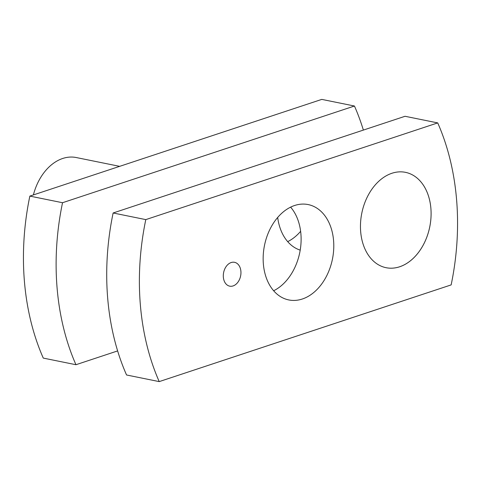 <?xml version="1.0" encoding="UTF-8"?>
<svg xmlns="http://www.w3.org/2000/svg" width="481" height="481" viewBox="0 0 481 481"><rect width="100%" height="100%" fill="white"/><g stroke="black" fill="none" stroke-linecap="round" stroke-linejoin="round"><path stroke-width="0.72" d="M117.635 350.914L75.956 364.718L43.278 358.092A219.15 156.121 -78.5 0 1 29.852 196.098L62.53 202.723L354.449 106.018A219.15 156.121 -78.5 0 1 363.365 130.086M29.852 196.098L321.777 99.393L354.449 106.018M300.625 231.325A48.659 34.662 -78.5 0 1 287.692 241.63M300.21 250.132A48.659 34.662 -78.5 0 1 277.681 217.436M75.956 364.718A219.15 156.121 -78.5 0 1 62.53 202.723M399.867 266.708A48.659 34.662 -78.5 0 1 386.111 267.707A48.659 34.662 -78.5 0 1 361.808 213.131A48.659 34.662 -78.5 0 1 405.453 172.336A48.659 34.662 -78.5 0 1 430.988 217.46A48.659 34.662 -78.5 0 1 399.867 266.708M145.797 219.613L437.722 122.908A219.15 156.121 -78.5 0 1 451.148 284.902L159.223 381.607A219.15 156.121 -78.5 0 1 145.797 219.613L113.125 212.987L405.044 116.282L437.722 122.908M113.125 212.987A219.15 156.121 -78.5 0 0 126.551 374.982L159.223 381.607M430.886 208.393A48.659 34.662 -78.5 0 1 386.111 267.707A48.659 34.662 -78.5 0 1 361.808 213.131A48.659 34.662 -78.5 0 1 405.453 172.336A48.659 34.662 -78.5 0 1 430.886 208.393M290.614 207.137A48.659 34.662 -78.5 0 1 300.908 234A48.659 34.662 -78.5 0 1 273.653 290.752M333.58 240.626A48.659 34.662 -78.5 0 1 288.804 299.946A48.659 34.662 -78.5 0 1 264.502 245.37A48.659 34.662 -78.5 0 1 308.147 204.569A48.659 34.662 -78.5 0 1 333.58 240.626M240.903 271.326A12.163 8.664 -78.5 0 1 229.708 286.159A12.163 8.664 -78.5 0 1 223.635 272.517A12.163 8.664 -78.5 0 1 234.548 262.313A12.163 8.664 -78.5 0 1 240.903 271.326M33.393 194.925A48.659 34.662 -78.5 0 1 76.251 157.54L119.667 166.348"/></g></svg>
